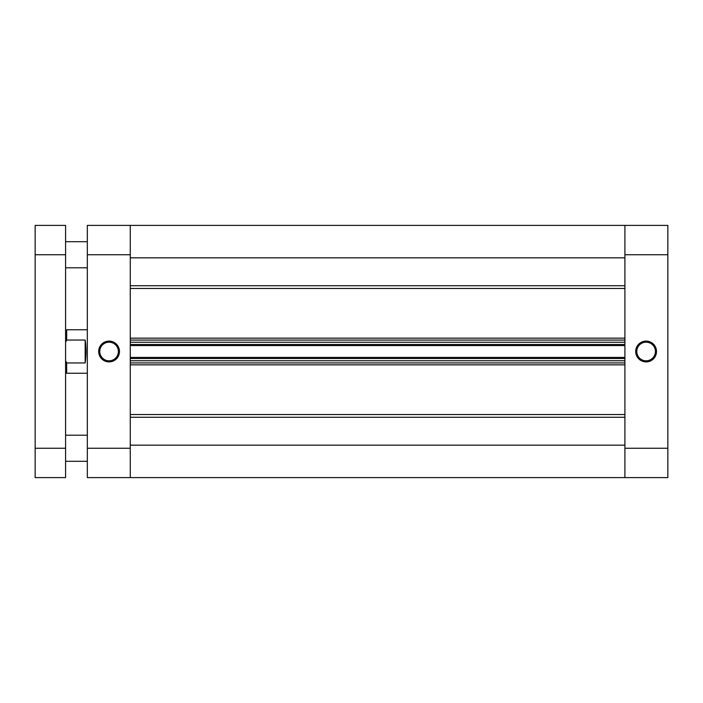 <?xml version="1.0" encoding="UTF-8"?>
<svg xmlns="http://www.w3.org/2000/svg" width="703" height="703" viewBox="0 0 703 703"><rect width="100%" height="100%" fill="white"/><g stroke="black" fill="none" stroke-linecap="round" stroke-linejoin="round"><path stroke-width="1.05" d="M646.11 361.896A10.396 10.396 0 0 1 635.705 351.5A10.396 10.396 0 0 1 646.11 341.104A10.396 10.396 0 0 1 656.505 351.5A10.396 10.396 0 0 1 646.11 361.896M646.11 342.185A9.315 9.315 0 0 0 636.795 351.5A9.315 9.315 0 0 0 646.11 360.815A9.315 9.315 0 0 0 655.416 351.5A9.315 9.315 0 0 0 646.11 342.185M624.905 254.75L624.905 225.391L667.85 225.391L667.85 254.75L624.905 254.75L624.905 448.25L667.85 448.25L667.85 254.75M667.85 448.25L667.85 477.609L624.905 477.609L624.905 448.25M65.59 330.841L66.68 329.76L66.68 340.05L65.59 342.273M87.33 329.76L66.68 329.76M85.16 340.05L85.16 362.95C86.302 355.314 86.302 347.686 85.16 340.05L66.68 340.05M85.16 362.95L66.68 362.95L66.68 373.24L87.33 373.24M65.59 360.727L66.68 362.95M87.33 254.75L87.33 225.391L624.905 225.391L130.275 225.391L624.905 225.391L624.905 257.843L130.275 257.843L130.275 225.391L624.905 225.391L130.275 225.391L130.275 254.75L87.33 254.75L87.33 448.25L130.275 448.25L130.275 254.75M130.275 448.25L130.275 477.609L130.275 445.157L624.905 445.157L624.905 477.609L87.33 477.609L87.33 448.25M130.275 358.512L130.275 360.744L624.905 360.744L624.905 358.512L130.275 358.512M130.275 344.488L130.275 342.256L624.905 342.256L624.905 344.488L130.275 344.488M624.905 362.915L130.275 362.915M130.275 357.423L624.905 357.423M130.275 340.085L624.905 340.085M624.905 345.577L130.275 345.577M87.33 241.7L65.59 241.7M87.33 267.79L65.59 267.79M87.33 435.21L65.59 435.21M87.33 461.3L65.59 461.3M35.15 254.75L35.15 225.391L65.59 225.391L65.59 254.75L35.15 254.75L35.15 448.25L65.59 448.25L65.59 254.75M65.59 448.25L65.59 477.609L35.15 477.609L35.15 448.25M109.07 341.104A10.396 10.396 0 0 1 119.475 351.5A10.396 10.396 0 0 1 109.07 361.896A10.396 10.396 0 0 1 98.675 351.5A10.396 10.396 0 0 1 109.07 341.104M109.07 360.815A9.315 9.315 0 0 0 118.385 351.5A9.315 9.315 0 0 0 109.07 342.185A9.315 9.315 0 0 0 99.764 351.5A9.315 9.315 0 0 0 109.07 360.815M130.275 338.161L624.905 338.161M624.905 288.458L130.275 288.458M130.275 414.542L624.905 414.542M624.905 364.839L130.275 364.839M624.905 417.257L130.275 417.257M130.275 285.743L624.905 285.743M65.59 372.159L66.68 373.24"/></g></svg>
